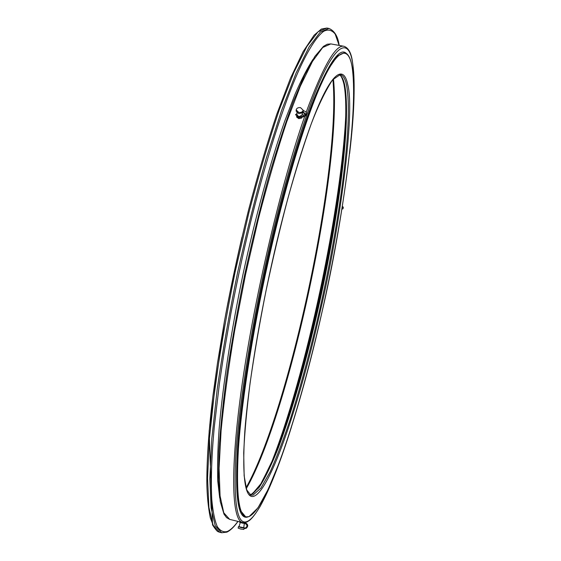 <?xml version="1.0" encoding="UTF-8"?>
<svg xmlns="http://www.w3.org/2000/svg" width="561" height="561" viewBox="0 0 561 561"><rect width="100%" height="100%" fill="white"/><g stroke="black" fill="none" stroke-linecap="round" stroke-linejoin="round"><path stroke-width="0.84" d="M301.706 117.165L301.685 118.062L302.056 117.158M298.824 117.733L298.803 118.623L301.685 118.062M296.671 116.204L296.657 117.095L298.803 118.623M243.818 527.705L244.035 527.957C241.658 527.824 239.849 527.382 238.628 526.632L243.755 527.684M244.323 523.413L240.297 522.501L239.084 526.365M242.983 523.231L241.581 522.915M238.951 526.555L238.467 526.639L238.137 528.097L240.529 529.009L243.867 529.402L244.049 528.595M238.467 526.639L243.846 528.027L244.105 528.609L246.132 528.287C248.06 526.225 247.801 524.514 245.339 523.147L244.463 522.929L244.351 523.413L245.234 523.63C247.254 524.759 247.471 526.169 245.879 527.866L244.217 528.125L243.797 527.656M243.769 527.473L244.344 523.413L239.729 522.27L239.112 521.674M240.297 521.968L244.463 522.929M240.087 521.912L239.989 522.333M244.217 528.125L243.846 528.027M244.526 527.95L245.956 527.81M244.694 522.719L245.648 522.978C248.102 524.346 248.362 526.057 246.433 528.118L246.258 528.217M342.336 206.553L342.904 207.149L342.182 207.528M343.059 208.706L341.915 209.204M342.154 207.703L343.304 207.212L342.364 206.385M242.254 522.417L244.435 522.698M243.243 522.74L244.421 522.747M241.77 522.333L240.599 522.039M241.111 522.228L243.186 522.733M241.896 237.387C234.47 269.813 228.593 298.136 224.26 322.358L217.563 362.602L213.152 394.243C208.951 427.72 206.841 457.348 206.82 483.147C207.079 495.875 208.236 507.432 210.291 517.817L213.804 526.702M237.913 521.386C234.309 526.463 230.802 529.822 227.387 531.463C223.495 532.536 220.115 530.895 217.233 526.534C214.695 520.503 212.878 511.45 211.77 499.367C210.803 479.739 211.63 455.721 214.246 427.3L219.512 382.847L223.727 354.622L230.992 312.87C236.447 284.546 241.686 259.715 246.707 238.383C262.268 172.122 280.521 113.28 296.012 76.801C304.609 56.682 314.665 38.092 323.648 31.332C328.003 29.074 331.846 29.971 335.169 34.039L339.125 45.413M219.709 498.014L217.787 481.31C217.282 467.159 217.703 449.957 219.071 429.698C222.591 386.915 231.097 331.067 243.13 273.747C255.465 216.49 270.423 162.01 284.609 121.499L294.897 94.62C301.446 79.578 307.477 67.825 312.989 59.361M283.13 432.615C310.436 351.046 336.067 230.529 344.314 144.906M332.904 230.823C325.92 270.683 317.512 310.233 307.673 349.489M296.895 112.782L297.12 115.047L298.971 116.674L302.014 115.138M300.521 107.628L303.15 110.159C302.73 111.912 301.285 112.684 298.817 112.459L296.194 109.942C296.608 108.182 298.045 107.41 300.521 107.628M303.15 110.159L302.54 112.691L298.796 113.694L296.173 111.176L296.194 110.019M297 113.834L295.626 114.479L296.692 115.643L295.661 114.696M302.54 112.691L304.518 113.434L305.535 115.068L305.479 115.538L302.898 116.562L303.459 114.956L305.457 114.654M302.554 112.277L302.996 112.361L303.557 110.748L303.136 110.671M302.155 114.164L302.414 114.753L303.459 114.956M303.557 110.748C305.766 111.394 306.776 112.509 306.587 114.107L306.558 114.171M296.699 115.229C297.744 117.256 299.462 117.635 301.853 116.365L302.898 116.562M301.853 116.365L301.839 116.772L302.884 116.969L306.026 115.72C306.215 114.121 305.205 113.006 302.996 112.361M301.839 116.772C299.455 118.041 297.737 117.663 296.692 115.643M321.902 312.484C342.785 223.559 359.867 98.007 351.908 65.854C348.711 48.309 339.503 45.904 323.571 78.982C307.666 111.969 286.825 180.397 271.503 246.966C254.399 320.745 241.91 398.296 238.439 448.351C235.676 497.986 239.259 520.685 249.189 516.471C268.382 507.403 300.065 410.07 321.902 312.484M347.68 84.388C355.415 111.934 339.875 227.92 320.429 310.577C300.135 401.269 270.809 490.265 253.782 496.296C245.01 498.953 242.001 477.565 244.764 432.131C248.116 386.487 259.385 317.112 274.666 251.076C288.354 191.504 306.986 129.78 321.453 99.045C335.934 68.239 344.58 69.073 347.68 84.388M247.548 517.053C237.976 519.745 234.666 496.169 237.619 446.318C241.258 396.136 253.663 319.525 270.556 246.686C283.347 191.336 300.03 133.693 314.567 97.355C329.412 62.005 339.945 47.32 346.172 53.288M344.068 84.416C351.088 120.047 337.645 219.758 317.182 309.875C311.937 334.966 302.863 369.033 289.967 412.069C284.287 429.824 278.663 445.497 273.088 459.087L261.812 482.341C259.715 486.05 256.622 489.942 252.527 494.017M349.952 150.544C354.608 107.894 355.394 78.063 352.287 61.044C349.04 42.917 339.65 40.062 323.311 73.68C307.007 107.2 285.556 177.332 269.806 245.718C252.226 321.502 239.442 401.171 235.978 452.341C233.271 503.035 237.044 526.057 247.31 521.414C258.635 516.365 275.051 478.778 290.57 429.754M229.694 519.381L223.769 512.803L220.073 495.91L219.063 468.344L221.104 430.532C224.014 400.631 228.523 367.35 234.638 330.695L245.606 274.273L258.544 218.264C267.877 182.297 277.295 150.06 286.804 121.562L300.331 86.198L312.463 61.429L322.715 47.496L330.808 43.905L327.224 44.235L323.473 46.367L314.84 56.458L304.665 74.915L293.242 101.765C285.114 123.665 276.832 149.093 268.396 178.054C260.038 208.594 252.177 240.606 244.806 274.105C237.906 307.701 232.065 340.141 227.268 371.438C223.194 401.325 220.417 427.924 218.923 451.233L218.439 480.412L220.221 501.408L224 514.142L226.56 517.614L229.694 519.381L242.717 522.557L246.77 522.088L249.4 520.475C252.275 518.231 255.907 513.455 260.297 506.134C270.241 487.986 280.633 461.584 291.468 426.942M326.867 28.05L321.383 29.053L314.09 35.217L303.094 51.717L290.521 78.133L276.797 114.213C267.246 142.753 257.822 174.737 248.516 210.165C239.526 246.84 231.49 283.915 224.407 321.397L209.148 431.086L212.542 524.942C217.696 532.719 217.78 531.414 219.646 532.256L213.11 525.264L208.909 507.403L207.556 478.231L209.456 438.155L214.807 388.591C220.066 351.565 226.84 312.715 235.129 272.043L248.937 212.486C258.93 174.268 269.042 140.061 279.266 109.865L293.838 72.481L306.944 46.388L318.052 31.774L326.867 28.05L328.921 28.422C334.391 30.701 337.785 36.177 339.089 44.852L339.209 45.427M219.646 532.256L221.672 532.754L215.228 525.783L211.111 507.936L209.842 478.778L211.813 438.702L217.219 389.138C222.507 352.112 229.302 313.255 237.598 272.569C246.574 232.03 256.181 193.776 266.419 157.795L281.643 110.321L296.145 72.909L309.174 46.794L320.198 32.166L328.921 28.422M345.969 110.461C342.589 204.477 305.794 377.49 270.626 464.753M246.293 488.61C289.897 412.784 342.427 165.768 333.451 78.757M326.116 191.876C316.755 256.237 303.263 319.707 285.619 382.307M332.932 79.367C341.144 167.97 289.623 410.252 246.069 487.846M346.558 85.118C353.353 120.755 340.036 219.54 319.567 310.31C310.485 349.896 300.731 386.171 290.303 419.137C283.41 439.747 276.678 457.341 270.114 471.92L260.942 488.021L253.06 495.104L250.837 495.188L246.735 489.928L244.147 475.84L243.705 452.888C244.547 433.365 246.679 410.042 250.115 382.918C254.287 354.061 259.547 323.55 265.893 291.39C272.73 259.098 280.072 228.054 287.919 198.257C295.836 170.004 303.557 145.355 311.082 124.318C317.919 106.331 325.064 91.52 332.519 79.886L340.275 74.599C343.115 75.244 345.211 78.75 346.558 85.118M249.94 494.809L251.076 494.627L259.035 487.565C265.051 478.224 271.461 465.041 278.27 448.015C292 411.451 305.997 362.027 317.905 309.953C338.381 219.204 351.6 120.426 344.629 84.753C343.423 79.213 341.642 75.819 339.3 74.578M344.517 52.636L336.937 56.226L327.484 69.978L316.166 94.318L303.431 128.981L289.925 172.767C280.773 205.866 272.106 240.999 263.915 278.165C256.272 315.45 249.897 351.074 244.785 385.028L239.309 430.525L236.833 467.369L237.268 494.206L240.311 510.615L245.536 516.919L249.049 516.639L257.962 507.859L268.123 489.43L279.027 463.19C293.95 422.678 309.034 368.9 321.895 312.498C343.984 214.337 358.76 107.088 351.908 65.77C350.485 57.888 348.023 53.512 344.517 52.636L337.189 56.275L327.75 70.027L316.439 94.367L303.711 129.03L290.212 172.823C281.061 205.922 272.394 241.055 264.203 278.228C256.559 315.513 250.185 351.137 245.073 385.091L239.582 430.589L237.107 467.432L237.527 494.269L240.557 510.678L245.774 516.976M246.139 522.158L248.109 521.015M349.622 153.511C354.538 111.716 355.429 80.784 352.301 60.714C351.088 52.594 348.318 47.79 343.991 46.297C335.716 44.27 323.101 66.261 306.159 112.277M305.591 113.876L305.072 115.342M304.511 116.954C281.426 182.683 254.967 294.813 242.38 382.532C229.715 470.483 231.777 520.643 242.717 522.557M343.304 207.212L343.059 208.713M221.672 532.754L226.847 532.144C230.41 530.475 234.126 526.891 237.997 521.4M285.283 383.479C303.199 320.107 316.867 255.83 326.285 190.656M246.055 487.782C289.525 410.673 341.228 167.55 332.89 79.424M302.007 115.194L302.33 112.894M295.626 114.5L295.619 114.886M306.026 115.72L306.587 114.107M343.921 84.101C351.298 122.01 336.116 230.347 313.543 325.583C306.909 352.834 299.974 378.703 292.723 403.17C285.388 426.465 278.137 446.738 270.963 463.996L260.844 483.827L252.569 493.673L249.876 494.774M343.907 84.052C342.575 78.589 341.018 75.433 339.23 74.592M330.808 43.905L343.991 46.297"/></g></svg>
